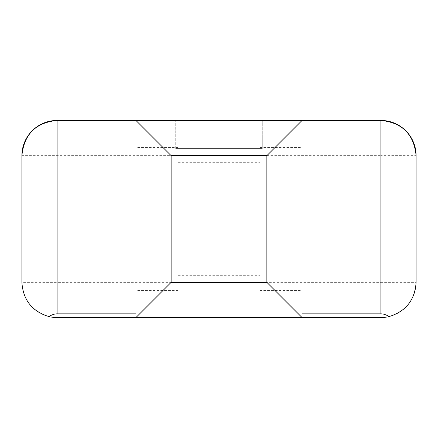 <?xml version="1.0" encoding="UTF-8"?>
<svg xmlns="http://www.w3.org/2000/svg" width="438" height="438" viewBox="0 0 438 438"><rect width="100%" height="100%" fill="white"/><g stroke="black" fill="none" stroke-linecap="round" stroke-linejoin="round"><path stroke-width="0.33" stroke-dasharray="2.19 1.64" d="M262.291 148.608L175.709 148.608L262.291 148.608L262.291 120.45L175.709 120.45L262.291 120.45L175.709 120.45L262.291 120.45L175.709 120.45L262.291 120.45L175.709 120.45L262.291 120.45L262.291 148.608L175.709 148.608L262.291 148.608L175.709 148.608L262.291 148.608L262.291 120.45L262.291 148.608L175.709 148.608L262.291 148.608M178.173 219L178.173 290.449L178.173 219M259.827 219L259.827 162.684L259.827 219M135.939 219L135.939 290.449L135.939 219M135.939 317.55L135.939 120.45M21.9 282.351L21.9 155.649L380.901 155.649L380.901 120.45L57.099 120.45L57.099 282.351L380.901 282.351L380.901 155.649L416.1 155.649L416.1 282.351A35.199 35.199 0 0 1 380.901 317.55L380.901 282.351L416.1 282.351A35.199 35.199 0 0 1 380.901 317.55L57.099 317.55A35.199 35.199 0 0 1 21.9 282.351L57.099 282.351L57.099 317.55M302.061 317.55L302.061 120.45M302.061 147.551L302.061 290.449L302.061 147.551L259.827 147.551L259.827 290.449L259.827 147.551M175.709 148.608L175.709 120.45L175.709 148.608M178.173 275.316L259.827 275.316M178.173 162.684L259.827 162.684M178.173 147.551L135.939 147.551M178.173 290.449L135.939 290.449M259.827 290.449L302.061 290.449"/><path stroke-width="0.66" d="M49.007 316.608A35.199 35.199 0 0 0 57.099 317.55L135.939 317.55L171.132 282.351L266.868 282.351L302.061 317.55L302.061 120.45L380.901 120.45L380.901 313.854A102.908 35.199 90 0 1 388.993 316.608A35.199 35.199 0 0 1 380.901 317.55L135.939 317.55L135.939 120.45L171.132 155.649L266.868 155.649L302.061 120.45L57.099 120.45C35.763 122.58 24.03 134.313 21.9 155.649L21.9 282.351C23.072 299.997 32.105 311.413 49.007 316.608A102.908 35.199 -90 0 1 57.099 313.854L57.099 120.45A35.199 35.199 0 0 0 21.9 155.649M135.939 313.854L57.099 313.854M388.993 316.608C405.895 311.413 414.928 299.997 416.1 282.351L416.1 155.649C413.97 134.313 402.237 122.58 380.901 120.45A35.199 35.199 0 0 1 416.1 155.649A35.199 35.199 0 0 0 380.901 120.45M380.901 313.854L302.061 313.854M171.132 282.351L171.132 155.649M266.868 282.351L266.868 155.649"/></g></svg>
